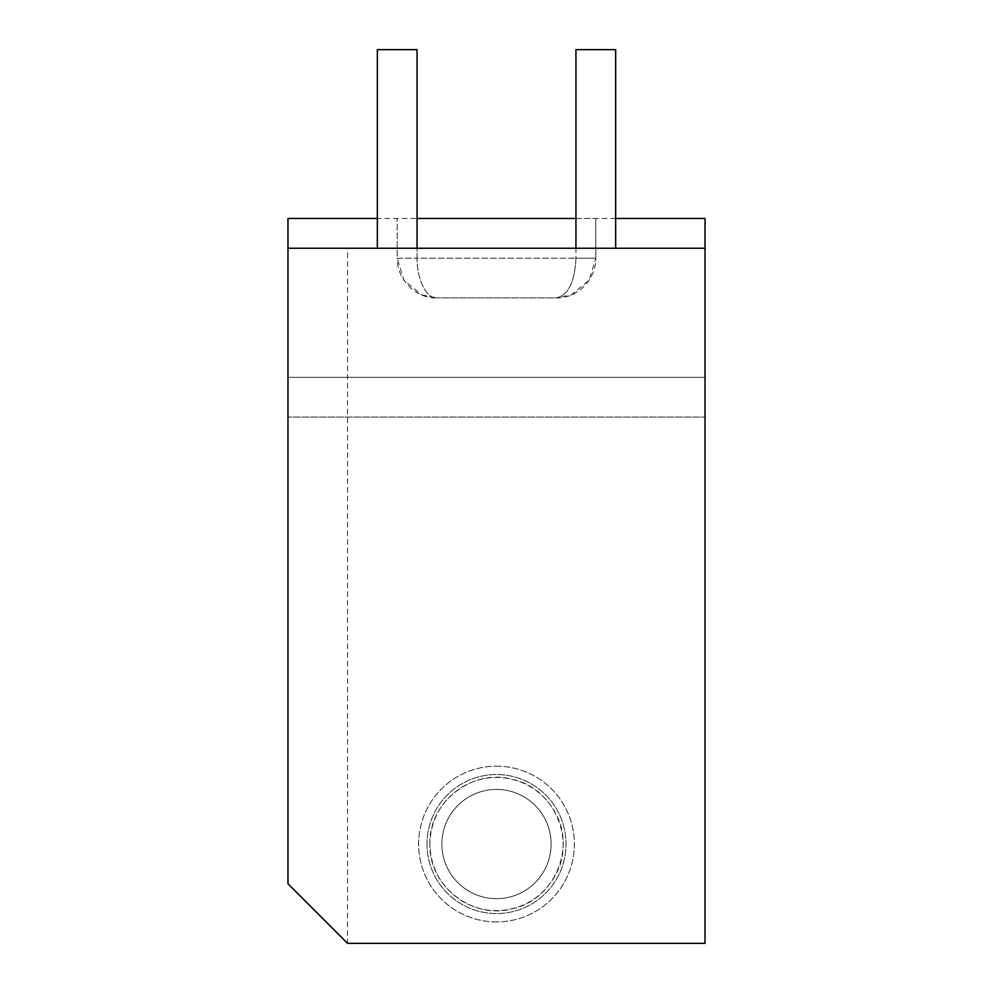 <?xml version="1.0" encoding="UTF-8"?>
<svg xmlns="http://www.w3.org/2000/svg" width="993" height="993" viewBox="0 0 993 993"><rect width="100%" height="100%" fill="white"/><g stroke="black" fill="none" stroke-linecap="round" stroke-linejoin="round"><path stroke-width="0.74" stroke-dasharray="4.96 3.72" d="M347.55 943.35L705.03 943.35L347.55 943.35L705.03 943.35L705.03 248.25L287.97 248.25L287.97 218.46L705.03 218.46L705.03 248.25L287.97 248.25L287.97 883.77L287.97 377.34L287.97 883.77L347.55 943.35L287.97 883.77L347.55 943.35L347.55 248.25M417.06 248.25L417.06 49.65L377.34 49.65L417.06 49.65L417.06 248.25L377.34 248.25L417.06 248.25L377.34 248.25L417.06 248.25L417.06 49.65L377.34 49.65L377.34 248.25M615.66 248.25L615.66 49.65L575.94 49.65L615.66 49.65L615.66 248.25L575.94 248.25L615.66 248.25L575.94 248.25L615.66 248.25L615.66 49.65L575.94 49.65L575.94 248.25M705.03 248.25L287.97 248.25M615.66 218.46L377.34 218.46M417.06 218.46L417.06 258.18L575.94 258.18L417.06 258.18C416.849 278.536 426.071 298.819 436.92 297.9L421.715 294.871L403.89 280.249L397.2 258.18L397.2 218.46L397.2 258.18L417.06 258.18L397.2 258.18C396.691 278.536 415.26 298.819 436.92 297.9C426.071 298.794 416.849 278.586 417.06 258.18L417.06 218.46L595.8 218.46L575.94 218.46L575.94 258.18C574.761 282.31 568.145 295.542 556.08 297.9L436.92 297.9L556.08 297.9C568.145 295.542 574.761 282.31 575.94 258.18L595.8 258.18L595.8 218.46L595.8 258.18L575.94 258.18L575.94 218.46M496.5 921.926A77.876 77.876 0 0 1 418.624 844.05A77.876 77.876 0 0 1 496.5 766.174A77.876 77.876 0 0 1 574.376 844.05A77.876 77.876 0 0 1 496.5 921.926M705.03 417.06L705.03 377.34L287.97 377.34L705.03 377.34L705.03 417.06L287.97 417.06L705.03 417.06M496.5 766.174A77.876 77.876 0 0 1 574.376 844.05A77.876 77.876 0 0 1 496.5 921.926A77.876 77.876 0 0 1 418.624 844.05A77.876 77.876 0 0 1 496.5 766.174M556.08 297.9C577.789 298.794 596.222 278.586 595.8 258.18L589.11 280.249L571.285 294.871L556.08 297.9M426.99 844.05A69.51 69.51 0 0 0 531.255 904.251A69.51 69.51 0 0 0 531.255 783.849A69.51 69.51 0 0 0 426.99 844.05A69.51 69.51 0 0 0 531.255 904.251A69.51 69.51 0 0 0 531.255 783.849A69.51 69.51 0 0 0 426.99 844.05M551.115 844.05A54.615 54.615 0 0 1 469.192 891.354A54.615 54.615 0 0 1 469.192 796.746A54.615 54.615 0 0 1 551.115 844.05A54.615 54.615 0 0 1 469.192 891.354A54.615 54.615 0 0 1 469.192 796.746A54.615 54.615 0 0 1 551.115 844.05M421.715 294.871L436.92 297.9L421.715 294.871M429.907 844.05C428.405 802.158 472.854 767.676 513.058 779.542C554.007 788.516 576.35 840.14 554.864 876.136C544.077 894.755 528.09 905.988 506.914 909.824C490.393 912.244 475.026 909.067 460.814 900.279C440.917 886.811 430.614 868.068 429.907 844.05C428.405 885.942 472.854 920.424 513.058 908.558C554.007 899.584 576.35 847.96 554.864 811.964C544.077 793.345 528.09 782.112 506.914 778.276C490.393 775.856 475.026 779.033 460.814 787.821C440.917 801.289 430.614 820.032 429.907 844.05"/><path stroke-width="1.49" d="M705.03 248.25L287.97 248.25L287.97 883.77L347.55 943.35L705.03 943.35L705.03 218.46L615.66 218.46M575.94 218.46L417.06 218.46M377.34 218.46L287.97 218.46L287.97 248.25M615.66 248.25L615.66 49.65L575.94 49.65L575.94 248.25M417.06 248.25L417.06 49.65L377.34 49.65L377.34 248.25"/></g></svg>
